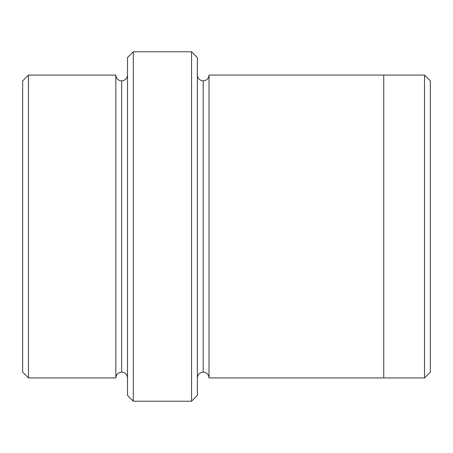 <?xml version="1.0" encoding="UTF-8"?>
<svg xmlns="http://www.w3.org/2000/svg" width="453" height="453" viewBox="0 0 453 453"><rect width="100%" height="100%" fill="white"/><g stroke="black" fill="none" stroke-linecap="round" stroke-linejoin="round"><path stroke-width="0.68" d="M127.486 57.593L127.486 395.407L133.312 401.228L133.312 51.772L127.486 57.593L133.312 51.772L133.312 401.228L191.557 401.228L197.378 395.407L197.378 57.593L191.557 51.772L191.557 401.228L191.557 51.772L133.312 51.772L191.557 51.772L197.378 57.593L197.378 395.407L191.557 401.228L133.312 401.228L127.486 395.407L127.486 57.593M430.35 372.1L430.35 80.9L424.523 75.073L424.523 377.927L430.35 372.1L424.523 377.927L424.523 75.073L383.753 75.073L424.523 75.073L430.35 80.9L430.35 372.1M22.65 80.9L22.65 372.1L28.477 377.927L28.477 75.073L22.65 80.9L28.477 75.073L28.477 377.927L115.838 377.927C116.211 374.416 118.148 372.474 121.664 372.1L121.664 80.9C118.148 80.526 116.211 78.584 115.838 75.073L115.838 377.927L115.838 75.073C116.211 78.584 118.148 80.526 121.664 80.9C125.175 80.526 127.117 78.584 127.486 75.073C127.117 78.584 125.175 80.526 121.664 80.9L121.664 372.1C118.148 372.474 116.211 374.416 115.838 377.927L28.477 377.927L22.65 372.1L22.65 80.9M127.486 377.927C127.117 374.416 125.175 372.474 121.664 372.1C125.175 372.474 127.117 374.416 127.486 377.927M197.378 377.932C197.751 374.421 199.688 372.479 203.204 372.106L203.204 80.894C199.688 80.521 197.751 78.579 197.378 75.068C197.751 78.579 199.688 80.521 203.204 80.894C206.715 80.521 208.657 78.579 209.026 75.068L209.026 377.932C208.657 374.421 206.715 372.479 203.204 372.106C199.688 372.479 197.751 374.421 197.378 377.932M115.838 75.073L28.477 75.073L115.838 75.073M383.753 377.927L424.523 377.927L383.753 377.927M383.753 377.932L383.753 75.068L209.026 75.068L383.753 75.068L383.753 377.932L209.026 377.932L383.753 377.932M203.204 80.894L203.204 372.106C206.715 372.479 208.657 374.421 209.026 377.932L209.026 75.068C208.657 78.579 206.715 80.521 203.204 80.894"/></g></svg>
